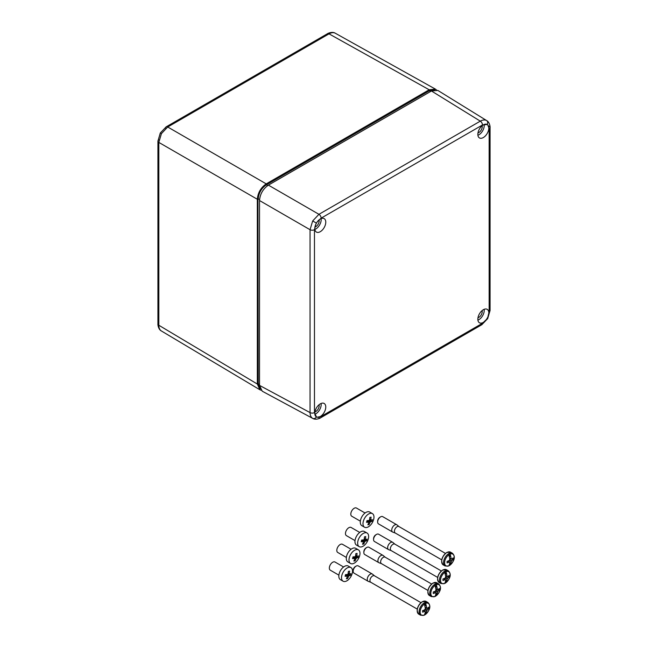 <?xml version="1.0" encoding="UTF-8"?>
<svg xmlns="http://www.w3.org/2000/svg" width="648" height="648" viewBox="0 0 648 648"><rect width="100%" height="100%" fill="white"/><g stroke="black" fill="none" stroke-linecap="round" stroke-linejoin="round"><path stroke-width="0.97" d="M314.944 411.861A4.714 2.722 120 0 0 315.835 411.48A4.714 2.722 120 0 0 319.051 404.741M477.989 317.723A4.714 2.722 120 0 0 478.888 317.35A4.714 2.722 120 0 0 482.096 310.611M477.989 132.872A4.714 2.722 120 0 0 478.888 132.5A4.714 2.722 120 0 0 482.096 125.761M314.944 227.011A4.714 2.722 120 0 0 315.835 226.63A4.714 2.722 120 0 0 319.051 219.891M483.335 124.886A7.76 4.479 -60 0 1 486.47 124.205L487.831 124.999A7.76 4.479 -60 0 1 488.195 131.333A7.76 4.479 -60 0 1 483.335 137.546A7.76 4.479 -60 0 1 479.366 137.878A7.76 4.479 -60 0 1 478.289 131.633A7.76 4.479 -60 0 1 483.335 124.886M317.147 221.964A7.76 4.479 -60 0 1 320.282 219.016A7.76 4.479 -60 0 1 324.073 218.579A7.76 4.479 -60 0 1 325.377 224.767A7.76 4.479 -60 0 1 320.282 231.684A7.76 4.479 -60 0 1 316.313 232.008A7.76 4.479 -60 0 1 315.787 224.329L317.147 221.964L321.133 218.141L482.485 124.983L487.207 124.497A3.143 2.568 120 0 0 486.599 120.544L437.854 90.437L431.455 90.995L268.402 185.126L318.946 214.31L480.298 121.152C482.752 119.799 484.85 119.597 486.599 120.544M484.129 124.489A7.549 4.358 -60 0 1 478.888 134.808A7.549 4.358 -60 0 1 477.908 135.27M321.084 218.627A7.549 4.358 -60 0 1 315.835 228.946A7.549 4.358 -60 0 1 314.855 229.408M320.282 403.866A7.76 4.479 -60 0 1 324.073 403.429A7.76 4.479 -60 0 1 325.377 409.617A7.76 4.479 -60 0 1 320.282 416.534A7.76 4.479 -60 0 1 317.147 417.207L315.787 416.421A7.76 4.479 -60 0 1 315.422 410.079A7.76 4.479 -60 0 1 320.282 403.866M321.084 403.469A7.549 4.358 -60 0 1 315.835 413.797A7.549 4.358 -60 0 1 314.855 414.258M483.335 309.728A7.76 4.479 -60 0 1 487.118 309.299A7.76 4.479 -60 0 1 487.831 317.091L486.47 319.448A7.76 4.479 -60 0 1 483.335 322.396A7.76 4.479 -60 0 1 479.366 322.728A7.76 4.479 -60 0 1 478.289 316.483A7.76 4.479 -60 0 1 483.335 309.728M484.129 309.339A7.549 4.358 -60 0 1 478.888 319.658A7.549 4.358 -60 0 1 477.908 320.12M312.806 418.438L312.676 418.365C310.975 417.32 310.109 415.4 310.052 412.598L310.052 229.708L312.676 220.96L318.946 214.31A3.143 1.814 -120 0 1 321.133 218.141M312.676 418.365A3.143 2.568 -60 0 0 316.41 416.915L314.466 412.582A3.143 1.814 180 0 1 310.052 412.598L259.516 385.382L259.516 200.532C260.075 194.011 263.039 188.876 268.402 185.126M318.946 417.733A3.143 1.814 -120 0 0 320.485 417.871C321.068 417.717 316.03 420.471 312.781 418.43L262.221 391.198L259.516 385.382M165.515 128.223A3.143 1.814 60 0 1 166.172 126.854A3.143 1.814 60 0 1 167.719 127L161.425 133.634L158.825 142.406A3.143 1.814 180 0 1 157.926 141.126L157.926 141.126A3.143 1.814 180 0 1 158.784 139.887M429.195 89.772L329.03 33.866C331.468 32.497 333.558 32.295 335.316 33.242L335.259 33.21C331.995 31.088 326.876 33.882 327.475 33.72L327.475 33.72A3.143 1.814 60 0 1 329.03 33.866L167.719 127L266.223 183.87L429.195 89.772L435.432 89.124L436.412 89.87M434.403 89.87L429.357 90.744L430.612 91.481M260.188 388.913L257.953 383.689L257.953 198.887C258.439 192.829 261.185 188.066 266.198 184.607L429.357 90.744L266.344 184.858C261.436 188.244 258.73 192.918 258.252 198.887L259.548 199.616M257.953 198.887L258.252 383.689L260.018 388.5M429.211 90.493L434.849 89.813M261.023 390.234L259.88 389.764L257.329 384.037L257.329 199.268C257.888 192.748 260.852 187.612 266.223 183.87M257.329 199.268L158.825 142.406L158.825 325.247C158.865 328.034 159.724 329.954 161.425 330.998L161.376 330.966C157.901 329.2 157.764 323.376 157.926 323.976L157.926 323.976A3.143 1.814 180 0 0 158.825 325.247L257.329 384.037M359.729 532.429L351.127 527.472A4.714 2.665 120 0 0 345.668 532.113A4.714 2.665 120 0 0 346.413 535.637L355.023 540.602M367.076 533.037L364.379 531.481A7.857 4.447 120 0 0 355.29 539.225A7.857 4.447 120 0 0 356.53 545.106L359.227 546.661A7.857 4.447 120 0 0 368.315 538.917A7.857 4.447 120 0 0 367.076 533.037A7.857 4.447 120 0 0 357.988 540.78A7.857 4.447 120 0 0 359.227 546.661M366.857 539.938L366.614 540.78L365.156 541.274A1.717 0.972 -60 0 1 364.719 541.777L363.771 544.02L362.532 544.239L363.479 542.003A1.717 0.972 -60 0 1 363.277 541.615L361.211 541.752L361.657 540.051L363.731 539.914A1.717 0.972 -60 0 1 364.168 539.411L364.5 536.811L365.739 536.593L365.407 539.185A1.717 0.972 -60 0 1 365.61 539.573L367.068 539.079L366.857 539.938M362.264 541.031L362.418 540.448L364.719 541.777M363.042 543.154L363.771 544.02M361.527 540.602L363.277 541.615M364.314 538.561L365.407 539.185M364.281 538.804L365.61 539.573M363.949 539.752L366.614 540.78M362.929 539.986L365.156 541.274M362.418 540.448A1.717 0.972 120 0 0 362.823 539.995M373.564 539.549L373.564 538.691A3.143 1.814 -60 0 1 375.783 534.843L376.529 534.414A4.196 2.422 120 0 0 373.564 539.549A4.196 2.422 120 0 0 374.431 541.469L388.508 549.601A4.196 2.422 -60 0 1 387.869 546.24A4.196 2.422 -60 0 1 390.606 542.546A4.196 2.422 -60 0 1 392.704 542.336A4.196 2.422 -60 0 1 392.899 542.473L394.932 544.166M391.311 550.654A3.718 2.147 -60 0 1 391.117 550.557A3.718 2.147 -60 0 1 390.55 547.576A3.718 2.147 -60 0 1 392.98 544.296A3.718 2.147 -60 0 1 394.834 544.118A3.718 2.147 -60 0 1 395.013 544.239M391.214 550.614L388.727 549.698A4.196 2.422 -60 0 1 388.508 549.601M445.605 576.218L449.04 576.987A14.645 8.456 180 0 1 447.687 578.186A2.074 1.199 -60 0 1 447.047 579.296A14.645 8.456 60 0 1 446.683 581.062A14.653 8.529 59.6 0 1 445.97 582.657A6.772 3.912 120 0 0 450.109 574.792A6.772 3.912 120 0 0 445.97 571.698L445.735 571.253A7.152 4.131 120 0 0 445.079 571.577A7.152 4.131 120 0 0 444.423 572.006L444.658 572.459A6.772 3.912 120 0 0 440.527 580.316A6.772 3.912 120 0 0 444.658 583.411A14.653 8.383 -119.6 0 0 445.354 581.831A14.572 11.089 -154 0 1 445.346 581.831L445.354 581.831A14.645 8.456 60 0 0 445.719 580.065A2.074 1.199 -60 0 1 445.281 579.928A2.074 1.199 -60 0 1 445.079 579.693A14.645 8.456 180 0 1 442.997 580.47A14.572 4.309 -102.7 0 0 442.997 578.931A14.645 8.456 180 0 0 445.079 578.154A2.074 1.199 -60 0 1 445.719 577.044A14.645 8.456 60 0 0 445.346 574.857A14.572 4.309 162.7 0 1 445.346 574.857A14.653 8.383 -119.6 0 0 444.658 572.459M444.423 583.589L444.423 583.589A7.152 4.131 120 0 0 445.079 583.257A7.152 4.131 120 0 0 445.735 582.827L445.735 580.049L446.675 581.062A14.572 11.089 -154 0 1 446.675 581.062L444.301 578.478M445.97 571.698A14.653 8.529 59.6 0 1 446.675 574.088A14.645 8.456 60 0 1 447.047 576.275A2.074 1.199 -60 0 1 447.355 576.339A2.074 1.199 -60 0 1 447.687 576.647A14.645 8.456 180 0 0 449.04 575.44A14.572 11.089 -146 0 1 449.04 576.987M446.683 574.088A14.572 4.309 162.7 0 1 446.675 574.088L445.735 574.031L445.735 571.253M445.508 575.618L447.687 576.647M445.597 577.198L447.687 578.186M445.079 579.693L443.678 578.705M447.047 579.296L445.144 577.976M445.735 580.049L443.734 578.688M445.5 575.562L447.047 576.275M392.704 542.336L378.618 534.211A4.196 2.422 120 0 0 376.529 534.414L375.783 534.843M445.225 574.322L445.735 574.031M363.844 552.59L363.844 551.74A3.143 1.814 -60 0 1 366.071 547.884L366.809 547.455A4.196 2.422 120 0 0 363.844 552.59A4.196 2.422 120 0 0 364.711 554.51L378.796 562.642A4.196 2.422 -60 0 1 378.149 559.281A4.196 2.422 -60 0 1 380.886 555.587A4.196 2.422 -60 0 1 382.984 555.376A4.196 2.422 -60 0 1 383.187 555.522L385.212 557.215M381.599 563.695A3.718 2.147 -60 0 1 381.405 563.606A3.718 2.147 -60 0 1 380.83 560.617A3.718 2.147 -60 0 1 383.26 557.345A3.718 2.147 -60 0 1 385.123 557.159A3.718 2.147 -60 0 1 385.301 557.28M381.494 563.655L379.015 562.748A4.196 2.422 -60 0 1 378.796 562.642M435.893 589.259L439.32 590.028A14.645 8.456 180 0 1 437.975 591.227A2.074 1.199 -60 0 1 437.335 592.337A14.645 8.456 60 0 1 436.963 594.103A14.653 8.529 59.6 0 1 436.258 595.698A6.772 3.912 120 0 0 440.389 587.833A6.772 3.912 120 0 0 436.258 584.739L436.015 584.294A7.152 4.131 120 0 0 435.367 584.618A7.152 4.131 120 0 0 434.711 585.047L434.946 585.5A6.772 3.912 120 0 0 430.815 593.365A6.772 3.912 120 0 0 434.946 596.452A14.653 8.383 -119.6 0 0 435.634 594.872L435.634 594.872A14.645 8.456 60 0 0 435.999 593.106A2.074 1.199 -60 0 1 435.569 592.969A2.074 1.199 -60 0 1 435.359 592.742A14.645 8.456 180 0 1 433.277 593.519A14.572 4.309 -102.7 0 0 433.277 591.972A14.645 8.456 180 0 0 435.359 591.195A2.074 1.199 -60 0 1 435.999 590.093A14.645 8.456 60 0 0 435.634 587.898L435.634 587.898A14.653 8.383 -119.6 0 0 434.946 585.5M434.711 596.63L434.711 596.63A7.152 4.131 120 0 0 435.367 596.298A7.152 4.131 120 0 0 436.015 595.876L436.015 593.098L436.963 594.111A14.572 11.089 -154 0 1 436.963 594.111L434.589 591.519M436.258 584.739A14.653 8.529 59.6 0 1 436.963 587.129A14.645 8.456 60 0 1 437.335 589.324A2.074 1.199 -60 0 1 437.635 589.38A2.074 1.199 -60 0 1 437.975 589.688A14.645 8.456 180 0 0 439.32 588.489A14.572 11.089 -146 0 1 439.32 590.028M436.963 587.129L436.015 587.072L436.015 584.294M435.788 588.659L437.975 589.688M435.877 590.239L437.975 591.227M435.359 592.742L433.966 591.754M437.335 592.337L435.432 591.017M436.015 593.098L434.014 591.729M435.78 588.603L437.335 589.324M382.984 555.376L368.906 547.252A4.196 2.422 120 0 0 366.809 547.455L366.071 547.884M435.513 587.363L436.015 587.072M343.602 566.976L334.992 562.01A4.714 2.665 120 0 0 329.54 566.66A4.714 2.665 120 0 0 330.286 570.183L338.888 575.149M350.949 567.583L348.251 566.028A7.857 4.447 120 0 0 339.155 573.772A7.857 4.447 120 0 0 340.394 579.644L343.092 581.199A7.857 4.447 120 0 0 352.188 573.464A7.857 4.447 120 0 0 350.949 567.583A7.857 4.447 120 0 0 341.852 575.327A7.857 4.447 120 0 0 343.092 581.199M350.73 574.484L350.479 575.327L349.029 575.821A1.717 0.972 -60 0 1 348.592 576.323L347.636 578.567L346.397 578.785L347.352 576.542A1.717 0.972 -60 0 1 347.142 576.161L345.076 576.299L345.53 574.598L347.595 574.46A1.717 0.972 -60 0 1 348.033 573.958L348.373 571.358L349.612 571.131L349.28 573.731A1.717 0.972 -60 0 1 349.483 574.12L350.933 573.626L350.73 574.484M346.129 575.578L346.291 574.995L348.592 576.323M346.907 577.7L347.636 578.567M345.392 575.149L347.142 576.161M348.187 573.107L349.28 573.731M348.146 573.35L349.483 574.12M347.822 574.298L350.479 575.327M346.793 574.533L349.029 575.821M346.291 574.995A1.717 0.972 120 0 0 346.696 574.541M353.168 571.228L353.168 570.378A3.143 1.814 -60 0 1 355.388 566.522L356.133 566.101A4.196 2.422 120 0 0 353.168 571.228A4.196 2.422 120 0 0 354.035 573.148L368.113 581.28A4.196 2.422 -60 0 1 367.473 577.919A4.196 2.422 -60 0 1 370.211 574.225A4.196 2.422 -60 0 1 372.308 574.023A4.196 2.422 -60 0 1 372.503 574.16L374.536 575.853M370.915 582.333A3.718 2.147 -60 0 1 370.721 582.244A3.718 2.147 -60 0 1 370.154 579.263A3.718 2.147 -60 0 1 372.584 575.983A3.718 2.147 -60 0 1 374.447 575.797A3.718 2.147 -60 0 1 374.617 575.918M370.818 582.293L368.331 581.386A4.196 2.422 -60 0 1 368.113 581.28M425.218 607.897L428.644 608.666A14.645 8.456 180 0 1 427.299 609.865A2.074 1.199 -60 0 1 426.659 610.975A14.645 8.456 60 0 1 426.287 612.741A14.572 11.089 -154 0 1 426.287 612.749A14.653 8.529 59.6 0 1 425.582 614.336A6.772 3.912 120 0 0 429.713 606.471A6.772 3.912 120 0 0 425.582 603.377L425.339 602.932A7.152 4.131 120 0 0 424.683 603.264A7.152 4.131 120 0 0 424.035 603.685L424.27 604.139A6.772 3.912 120 0 0 420.131 612.004A6.772 3.912 120 0 0 424.27 615.09A14.653 8.383 -119.6 0 0 424.958 613.51L424.958 613.51A14.645 8.456 60 0 0 425.323 611.744A2.074 1.199 -60 0 1 424.894 611.607A2.074 1.199 -60 0 1 424.683 611.38A14.645 8.456 180 0 1 422.601 612.158A14.572 4.309 -102.7 0 0 422.601 610.619A14.645 8.456 180 0 0 424.683 609.841A2.074 1.199 -60 0 1 425.323 608.731A14.645 8.456 60 0 0 424.958 606.536L424.958 606.536A14.653 8.383 -119.6 0 0 424.27 604.139M424.035 615.268L424.035 615.268A7.152 4.131 120 0 0 424.683 614.936A7.152 4.131 120 0 0 425.339 614.515L425.339 611.736L423.338 610.375M425.582 603.377A14.653 8.529 59.6 0 1 426.287 605.767A14.645 8.456 60 0 1 426.659 607.962A2.074 1.199 -60 0 1 426.959 608.027A2.074 1.199 -60 0 1 427.299 608.326A14.645 8.456 180 0 0 428.644 607.127A14.572 11.089 -146 0 1 428.644 608.666M426.287 605.767L425.339 605.71L425.339 602.932M425.112 607.298L427.299 608.326M425.201 608.877L427.299 609.865M424.683 611.38L423.282 610.392M426.659 610.975L424.756 609.655M423.905 610.157L426.287 612.741M425.104 607.241L426.659 607.962M426.287 612.749L425.339 611.736M372.308 574.023L358.231 565.89A4.196 2.422 120 0 0 356.133 566.101L355.388 566.522M424.829 606.002L425.339 605.71M351.07 549.261L342.468 544.296A4.714 2.665 120 0 0 337.009 548.937A4.714 2.665 120 0 0 337.754 552.469L346.356 557.434M358.417 549.869L355.72 548.313A7.857 4.447 120 0 0 346.631 556.049A7.857 4.447 120 0 0 347.863 561.929L350.56 563.485A7.857 4.447 120 0 0 359.656 555.741A7.857 4.447 120 0 0 358.417 549.869A7.857 4.447 120 0 0 349.321 557.604A7.857 4.447 120 0 0 350.56 563.485M358.198 556.77L357.947 557.612L356.497 558.106A1.717 0.972 -60 0 1 356.06 558.6L355.104 560.844L353.865 561.071L354.821 558.827A1.717 0.972 -60 0 1 354.618 558.446L352.544 558.584L352.998 556.875L355.072 556.737A1.717 0.972 -60 0 1 355.509 556.243L355.841 553.643L357.08 553.416L356.748 556.016A1.717 0.972 -60 0 1 356.951 556.397L358.401 555.903L358.198 556.77M353.606 557.863L353.759 557.28L356.06 558.6M354.375 559.985L355.104 560.844M352.86 557.434L354.618 558.446M355.655 555.385L356.748 556.016M355.614 555.628L356.951 556.397M355.29 556.583L357.947 557.612M354.27 556.818L356.497 558.106M353.759 557.28A1.717 0.972 120 0 0 354.164 556.826M365.067 513.005L356.457 508.04A4.714 2.665 120 0 0 351.005 512.681A4.714 2.665 120 0 0 351.743 516.213L360.353 521.17M372.414 513.613L369.716 512.058A7.857 4.447 120 0 0 360.62 519.793A7.857 4.447 120 0 0 361.859 525.674L364.557 527.229A7.857 4.447 120 0 0 373.645 519.485A7.857 4.447 120 0 0 372.414 513.613A7.857 4.447 120 0 0 363.317 521.348A7.857 4.447 120 0 0 364.557 527.229M372.195 520.506L371.944 521.348L370.494 521.851A1.717 0.972 -60 0 1 370.057 522.345L369.101 524.588L367.861 524.815L368.817 522.572A1.717 0.972 -60 0 1 368.607 522.183L366.541 522.329L366.995 520.619L369.06 520.482A1.717 0.972 -60 0 1 369.498 519.98L369.838 517.379L371.077 517.161L370.737 519.761A1.717 0.972 -60 0 1 370.948 520.142L372.398 519.647L372.195 520.506M367.594 521.6L367.748 521.016L370.057 522.345M368.372 523.73L369.101 524.588M366.857 521.178L368.607 522.183M369.652 519.129L370.737 519.761M369.611 519.372L370.948 520.142M369.287 520.32L371.944 521.348M368.258 520.563L370.494 521.851M367.748 521.016A1.717 0.972 120 0 0 368.153 520.571M377.646 521.98L377.646 521.122A3.143 1.814 -60 0 1 379.866 517.274L380.611 516.845A4.196 2.422 120 0 0 377.646 521.98A4.196 2.422 120 0 0 378.513 523.9L392.599 532.032A4.196 2.422 -60 0 1 391.951 528.671A4.196 2.422 -60 0 1 394.689 524.977A4.196 2.422 -60 0 1 396.787 524.767A4.196 2.422 -60 0 1 396.989 524.904L399.014 526.597M395.393 533.085A3.718 2.147 -60 0 1 395.199 532.988A3.718 2.147 -60 0 1 394.632 530.007A3.718 2.147 -60 0 1 397.062 526.727A3.718 2.147 -60 0 1 398.925 526.549A3.718 2.147 -60 0 1 399.103 526.67M395.296 533.045L392.818 532.13A4.196 2.422 -60 0 1 392.599 532.032M449.696 558.649L453.122 559.418A14.645 8.456 180 0 1 451.778 560.617A2.074 1.199 -60 0 1 451.138 561.727A14.645 8.456 60 0 1 450.765 563.493A14.653 8.529 59.6 0 1 450.06 565.08A6.772 3.912 120 0 0 454.191 557.223A6.772 3.912 120 0 0 450.06 554.129L449.817 553.684A7.152 4.131 120 0 0 449.161 554.008A7.152 4.131 120 0 0 448.513 554.437L448.748 554.89A6.772 3.912 120 0 0 444.609 562.748A6.772 3.912 120 0 0 448.748 565.842A14.653 8.383 -119.6 0 0 449.437 564.262L449.437 564.262A14.645 8.456 60 0 0 449.801 562.496A2.074 1.199 -60 0 1 449.372 562.359A2.074 1.199 -60 0 1 449.161 562.124A14.645 8.456 180 0 1 447.08 562.901A14.572 4.309 -102.7 0 0 447.08 561.362A14.645 8.456 180 0 0 449.161 560.585A2.074 1.199 -60 0 1 449.801 559.475A14.645 8.456 60 0 0 449.437 557.288A14.572 4.309 162.7 0 1 449.437 557.288A14.653 8.383 -119.6 0 0 448.748 554.89M448.513 566.02L448.513 566.02A7.152 4.131 120 0 0 449.161 565.688A7.152 4.131 120 0 0 449.817 565.259L449.817 562.48L450.765 563.493L448.392 560.909M450.06 554.129A14.653 8.529 59.6 0 1 450.765 556.519A14.645 8.456 60 0 1 451.138 558.706A2.074 1.199 -60 0 1 451.437 558.77A2.074 1.199 -60 0 1 451.778 559.078A14.645 8.456 180 0 0 453.122 557.871A14.572 11.089 -146 0 1 453.122 559.418M450.765 556.519L449.817 556.462L449.817 553.684M449.591 558.05L451.778 559.078M449.68 559.629L451.778 560.617M449.161 562.124L447.76 561.136M451.138 561.727L449.234 560.407M449.817 562.48L447.817 561.119M449.582 557.993L451.138 558.706M396.787 524.767L382.709 516.642A4.196 2.422 120 0 0 380.611 516.845L379.866 517.274M449.307 556.754L449.817 556.462M317.147 417.207L321.133 416.429L482.485 323.279A3.143 1.814 -120 0 1 481.837 324.713L487.701 318.589L487.207 318.306M482.485 323.279L486.47 319.448M312.676 220.96L316.41 223.114M489.191 126.287A3.143 1.814 180 0 1 490.074 127.551A3.143 1.814 180 0 1 489.151 128.831L487.831 124.999M486.705 120.601C490.099 122.391 490.236 128.134 490.074 127.551L490.074 310.441A3.143 1.814 180 0 1 489.151 311.72L489.151 128.831M315.787 224.329L314.466 229.692L314.466 412.582M487.831 317.091L489.151 311.72M482.485 124.983A3.143 1.814 -120 0 0 480.298 121.152L431.455 90.995M314.466 229.692A3.143 1.814 180 0 1 310.052 229.708L259.516 200.532M481.837 324.713L320.485 417.871A3.143 1.814 -120 0 0 321.133 416.429M161.425 133.634L160.299 132.986L157.926 141.126L157.926 323.976M266.198 184.607L267.632 185.612M257.953 383.689L259.516 384.41M327.475 33.72L166.172 126.854L160.299 132.986M442.778 570.102A7.339 4.236 120 0 0 437.991 576.566A7.339 4.236 120 0 0 439.117 582.447C436.307 578.713 437.457 574.598 442.576 570.078L446.448 569.738A7.339 4.236 120 0 0 442.778 570.102M437.594 578.915A6.917 3.993 -60 0 1 442.487 570.272M439.117 582.447L440.988 583.532A7.339 4.236 -60 0 1 439.862 577.652A7.339 4.236 -60 0 1 444.658 571.188A7.339 4.236 -60 0 1 448.327 570.823L446.448 569.738M433.067 583.143A7.339 4.236 120 0 0 428.271 589.607A7.339 4.236 120 0 0 429.397 595.488C426.587 591.762 427.745 587.639 432.856 583.127L436.736 582.779A7.339 4.236 120 0 0 433.067 583.143M427.883 591.956A6.917 3.993 -60 0 1 432.767 583.313M429.397 595.488L431.276 596.573A7.339 4.236 -60 0 1 430.15 590.692A7.339 4.236 -60 0 1 434.946 584.229A7.339 4.236 -60 0 1 438.615 583.864L436.736 582.779M422.391 601.781A7.339 4.236 120 0 0 417.596 608.245A7.339 4.236 120 0 0 418.721 614.126C415.911 610.4 417.061 606.277 422.18 601.765L426.06 601.417A7.339 4.236 120 0 0 422.391 601.781M417.199 610.594A6.917 3.993 -60 0 1 422.091 601.952M418.721 614.126L420.601 615.211A7.339 4.236 -60 0 1 419.475 609.331A7.339 4.236 -60 0 1 424.262 602.867A7.339 4.236 -60 0 1 427.931 602.502L426.06 601.417M446.869 552.533A7.339 4.236 120 0 0 442.074 558.997A7.339 4.236 120 0 0 443.2 564.878C440.389 561.144 441.539 557.029 446.658 552.509L450.538 552.169A7.339 4.236 120 0 0 446.869 552.533M441.685 561.346A6.917 3.993 -60 0 1 446.569 552.704M443.2 564.878L445.079 565.963A7.339 4.236 -60 0 1 443.953 560.083A7.339 4.236 -60 0 1 448.748 553.619A7.339 4.236 -60 0 1 452.409 553.254L450.538 552.169M487.701 318.589L490.074 310.441M335.259 33.21L435.432 89.124M161.376 330.966L259.88 389.764M437.619 577.409L391.117 550.557M440.988 583.532L444.488 583.565M445.865 582.771C448.894 579.911 452.539 574.987 448.327 570.823M441.337 570.961L394.834 544.118M427.907 590.45L381.405 563.606M431.276 596.573L434.768 596.606M436.153 595.812C439.174 592.952 442.819 588.036 438.615 583.864M431.625 584.01L385.123 557.159M417.223 609.088L370.721 582.244M420.601 615.211L424.092 615.252M425.477 614.45C428.498 611.599 432.143 606.674 427.931 602.502M420.949 602.648L374.447 575.797M441.709 559.84L395.199 532.988M445.079 565.963L448.57 565.996M449.955 565.202C452.976 562.343 456.621 557.418 452.409 553.254M445.427 553.392L398.925 526.549"/></g></svg>
